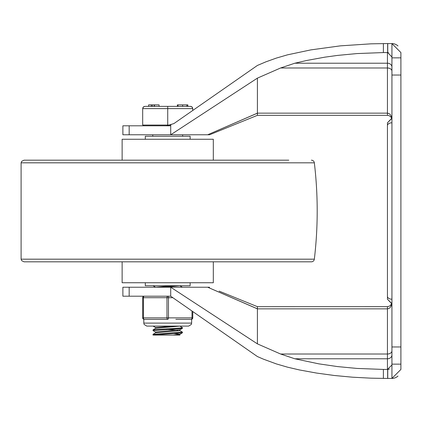 <?xml version="1.0" encoding="UTF-8"?>
<svg xmlns="http://www.w3.org/2000/svg" width="422" height="422" viewBox="0 0 422 422"><rect width="100%" height="100%" fill="white"/><g stroke="black" fill="none" stroke-linecap="round" stroke-linejoin="round"><path stroke-width="0.63" d="M400.9 52.56L400.9 57.851L400.9 52.56L391.933 43.587L391.933 378.413L400.9 369.44L400.9 75.037L391.933 75.037M166.505 125.798L173.885 123.593L257.404 65.452L265.902 61.834L276.331 58.094L287.546 54.823L310.819 49.891L340.38 45.856L371.001 43.83L385.281 43.587L383.387 43.598L383.387 52.565L356.98 53.568L337.547 55.414L324.893 57.155L306.541 60.51L294.814 63.221L280.598 67.984L387.449 67.984L387.449 113.149L389.126 113.634L390.239 114.599L391.125 115.997L391.816 118.329M391.933 43.587A8.967 8.967 0 0 1 397.793 45.771A8.967 8.967 0 0 0 391.933 43.587A8.967 8.967 0 0 1 397.999 45.951A8.967 8.967 0 0 0 391.933 43.587L387.749 43.587L387.749 52.571L383.387 52.565M387.749 52.571A4.484 4.484 0 0 1 388.451 52.671A4.484 4.484 0 0 0 387.749 52.571L391.933 57.044M257.404 115.338L387.449 115.338L389.358 115.765L391.141 117.279L391.679 118.334L387.449 122.813L387.449 299.187L387.449 286.338L387.449 299.187L391.933 303.671M387.449 115.338L387.449 113.149L257.404 113.149L207.682 134.766L257.415 113.191L257.42 115.333L209.576 134.771L207.682 134.771L209.576 134.771L257.42 115.333M182.969 287.229L170.71 287.229L170.71 296.202L257.404 356.548L263.428 359.159L276.331 363.906L287.546 367.177L299.446 369.946L316.616 373.074L334.361 375.496L352.544 377.199L371.001 378.17L385.281 378.413L383.387 378.402L383.387 369.435L387.449 369.44L387.449 358.779L294.814 358.779L318.684 363.822L337.547 366.586L356.98 368.432L383.387 369.435M391.933 364.956L387.449 369.44M387.449 299.187L391.679 303.666L390.039 305.839L387.839 306.646L257.404 306.662M391.816 303.671L391.125 306.003L390.239 307.401L389.126 308.366L387.449 308.851L257.404 308.851L257.404 343.867L280.598 354.016L387.449 354.016L387.449 306.662M294.814 358.779L280.598 354.016M257.404 308.851L207.682 287.234L209.576 287.229L207.682 287.229L257.415 308.809L257.42 306.667L241.679 300.274M257.404 113.149L257.404 78.133L170.71 134.771L182.969 134.771M257.404 343.867L170.71 287.229L122.881 287.229L122.881 296.202L170.71 296.202M122.881 134.771L129.174 134.771L129.174 125.798L122.881 125.798L122.881 134.771M387.449 135.662L387.449 125.65A4.484 2.859 180 0 1 391.933 122.791M391.933 299.209A4.484 2.859 0 0 1 387.449 296.349L387.449 286.338M391.933 364.149L400.9 364.149L400.9 369.44M391.933 57.851L400.9 57.851L400.9 75.037M207.682 134.771L170.71 134.771L170.71 125.798L129.174 125.798M257.404 78.133L280.598 67.984M170.71 134.771L129.174 134.771M207.682 287.229L170.71 287.229M219.16 291.127L257.42 306.667M239.432 299.362L221.413 292.04M387.749 369.429A4.484 4.484 0 0 0 389.353 369.018A4.484 4.484 0 0 1 387.749 369.429L387.749 378.413L391.933 378.413A8.967 8.967 0 0 0 397.999 376.049A8.967 8.967 0 0 1 391.933 378.413A8.967 8.967 0 0 0 397.793 376.229A8.967 8.967 0 0 1 391.933 378.413M387.654 369.435L387.654 378.413L385.281 378.413L387.749 378.413M387.654 52.565L387.654 43.587L385.281 43.587L387.749 43.587M288.796 160.181L24.07 160.181L21.728 161.309L21.1 162.818L314.343 162.818A408.438 408.438 0 0 1 314.343 259.182A2.991 2.991 0 0 1 311.373 261.819L288.796 261.819M311.373 160.181A2.991 2.991 0 0 1 314.343 162.818M314.343 259.182L21.1 259.182L21.728 260.69L24.07 261.819L311.373 261.819M122.132 160.181L122.132 139.255L213.31 139.255L213.31 160.181M213.31 261.819L213.31 282.745L122.132 282.745L122.132 261.819M190.143 139.255L190.143 136.264L145.3 136.264L145.3 139.255M145.3 282.745L145.3 285.736L190.143 285.736L190.143 282.745M155.612 287.234L153.033 285.736M179.825 285.731L182.41 287.229M155.618 332.077L153.049 330.59L153.133 329.782L180.537 328.005L182.446 327.636L179.83 326.09M152.996 330.531L180.458 328.664L182.394 328.348L182.446 327.646M155.618 327.593L153.033 326.095M152.996 335.015L182.394 332.831L179.825 334.319L172.772 335.063L153.033 335.063L152.996 334.372M182.394 332.831L182.446 332.119L152.996 334.366M179.825 330.574L182.441 332.119M179.893 329.761L155.554 332.003L155.554 332.852M174.534 333.549L179.888 334.245M179.888 334.282L179.888 335.063L172.772 335.063M172.772 326.095L155.554 327.519L155.554 328.369M166.637 329.461L177.63 330.204M179.888 329.798L179.888 330.648L155.612 332.816L153.049 334.303M179.888 326.095L155.612 328.332L153.049 329.819M172.772 285.736L155.554 287.229M179.888 285.736L162.67 287.229M192.759 110.453L192.537 107.636L191.915 106.856L190.765 106.381L144.925 106.37L143.733 106.713L142.905 107.636L142.683 108.612L142.683 125.054L170.989 125.054M167.724 125.054L167.724 108.612L192.759 108.612L192.1 107.024L190.517 106.37M187.832 106.37L187.832 104.872L187.827 106.37M151.298 104.872L148.613 104.872L148.613 106.37L151.298 106.37L151.298 104.872L152.316 104.872L152.316 106.37L154.209 106.37L154.209 104.872L152.316 104.872M154.499 104.872L154.499 106.37L159.078 106.37L159.078 104.872L154.209 104.872M154.352 104.872L154.209 106.37M186.814 106.37L186.814 104.872L187.716 104.872L187.716 106.37L177.367 106.37L177.367 104.872L178.015 104.872L178.015 106.37M186.814 104.872L182.652 104.872L182.652 106.37M182.652 104.872L178.015 104.872M144.925 106.37L143.343 107.024L142.683 108.612L167.724 108.612L167.724 106.37M192.01 311.03L192.01 317.871L166.975 317.871A1.493 0.749 90 0 0 167.724 319.37L159.595 319.37L167.724 319.37A1.493 0.749 -90 0 0 168.468 317.871L168.468 297.695A1.493 0.749 -90 0 0 167.724 296.202A1.493 0.749 90 0 0 166.975 297.695L166.975 317.871L142.683 317.871A1.493 1.493 0 0 0 144.182 319.37L152.305 319.37L144.182 319.37A1.493 1.493 0 0 1 142.683 317.871A1.493 1.493 0 0 0 144.182 319.37A1.493 0.749 -90 0 1 143.433 317.871L143.433 297.695A1.493 0.749 -90 0 1 144.182 296.202A1.493 1.493 0 0 0 142.683 297.695L142.683 317.871L142.683 297.695A1.493 1.493 0 0 1 144.182 296.202A1.493 1.493 0 0 0 142.683 297.695A1.493 1.493 0 0 1 144.182 296.202M191.261 319.37A1.493 0.749 90 0 0 192.01 317.871L192.759 317.871L192.759 311.547L192.759 317.871A1.493 1.493 0 0 1 191.261 319.37A1.493 1.493 0 0 0 192.759 317.871A1.493 1.493 0 0 1 191.261 319.37L183.137 319.37L191.635 319.37L191.635 323.104L143.807 323.104L144.113 324.418L146.793 326.095L188.65 326.095L191.335 324.418L191.635 323.104M183.137 319.37L175.847 319.37M159.595 319.37L152.305 319.37M144.182 319.37L143.807 319.37L143.807 323.104M387.449 52.56L387.449 63.221L294.814 63.221M391.933 67.103A4.484 3.888 0 0 0 387.449 63.221L387.449 67.984A4.484 3.17 180 0 1 391.933 71.154M391.933 354.897A4.484 3.888 0 0 1 387.449 358.779L387.449 354.016A4.484 3.17 180 0 0 391.933 350.846M129.174 296.202L129.174 287.229M400.9 346.963L391.933 346.963M142.683 297.695L172.856 297.695M391.933 118.329L387.449 122.813M391.489 304.12L391.679 303.666M391.642 118.234L391.458 117.812M21.1 259.182L21.1 162.818M182.394 328.348L179.83 329.835M143.807 125.054L143.807 125.798M152.775 134.771L152.775 136.264M182.668 134.771L182.668 136.264"/></g></svg>

